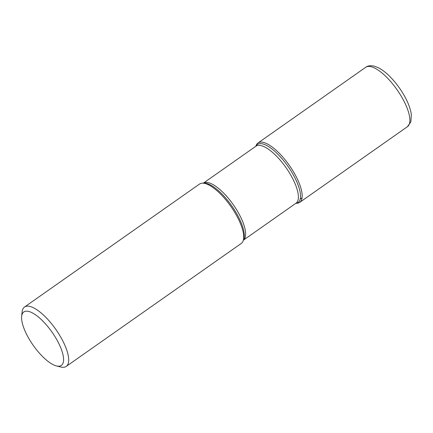 <?xml version="1.0" encoding="UTF-8"?>
<svg xmlns="http://www.w3.org/2000/svg" width="433" height="433" viewBox="0 0 433 433"><rect width="100%" height="100%" fill="white"/><g stroke="black" fill="none" stroke-linecap="round" stroke-linejoin="round"><path stroke-width="0.65" d="M66.227 366.421L241.257 243.449A36.291 12.768 -125.1 0 0 243.027 241.149A36.291 12.768 -125.1 0 0 232.353 208.625A36.291 12.768 -125.1 0 0 204.657 183.403A36.291 12.768 -125.1 0 0 202.292 183.175A36.291 12.768 -125.1 0 0 199.532 184.057L24.502 307.035A36.291 12.768 54.9 0 1 29.628 306.375A36.291 12.768 54.9 0 1 59.44 334.92A36.291 12.768 54.9 0 1 66.227 366.421A36.291 12.768 54.9 0 1 61.096 367.081A36.291 12.768 54.9 0 1 60.772 367.005L56.452 365.928A32.664 11.491 -125.1 0 0 56.745 365.999A32.664 11.491 -125.1 0 0 51.808 331.824A32.664 11.491 -125.1 0 0 21.65 316.399A32.664 11.491 -125.1 0 0 33.184 345.29A32.664 11.491 -125.1 0 0 56.452 365.928M21.65 316.399L22.105 311.971A36.291 12.768 54.9 0 1 24.502 307.035M255.795 146.3L256.217 145.288A36.291 12.768 54.9 0 1 289.298 165.341A36.291 12.768 54.9 0 1 296.946 203.261L295.853 203.315M296.15 203.256A36.291 12.768 -125.1 0 0 299.712 202.379A36.291 12.768 -125.1 0 0 292.925 170.878A36.291 12.768 -125.1 0 0 263.118 142.327A36.291 12.768 -125.1 0 0 257.987 142.987A36.291 12.768 -125.1 0 0 255.946 146.04M302.072 197.773L300.21 199.083M243.027 241.149L243.622 239.725A35.446 12.47 -125.1 0 0 233.192 207.959A35.446 12.47 -125.1 0 0 206.146 183.321A35.446 12.47 -125.1 0 0 203.835 183.099L202.292 183.175M255.822 146.284A35.446 12.47 54.9 0 1 262.36 143.821A35.446 12.47 54.9 0 1 293.103 174.472A35.446 12.47 54.9 0 1 295.88 203.299M260.888 145.553A34.84 12.259 -125.1 0 0 255.963 146.181L203.391 183.121A34.84 12.259 54.9 0 1 208.143 182.607A34.84 12.259 54.9 0 1 236.602 209.751A34.84 12.259 54.9 0 1 243.454 240.126L296.02 203.196A34.84 12.259 -125.1 0 0 289.504 172.956A34.84 12.259 -125.1 0 0 260.888 145.553M365.696 67.31C367.503 65.854 370.193 65.421 373.766 66.016L378.188 67.624C381.587 69.334 385.094 71.921 388.704 75.385C394.739 81.231 399.978 88.078 404.422 95.931C408.303 102.875 410.614 109.143 411.35 114.745L410.857 121.889L407.421 126.701A36.291 12.768 -125.1 0 0 400.633 95.2A36.291 12.768 -125.1 0 0 370.827 66.655A36.291 12.768 -125.1 0 0 365.696 67.31L257.987 142.987M407.421 126.701L299.712 202.379"/></g></svg>

